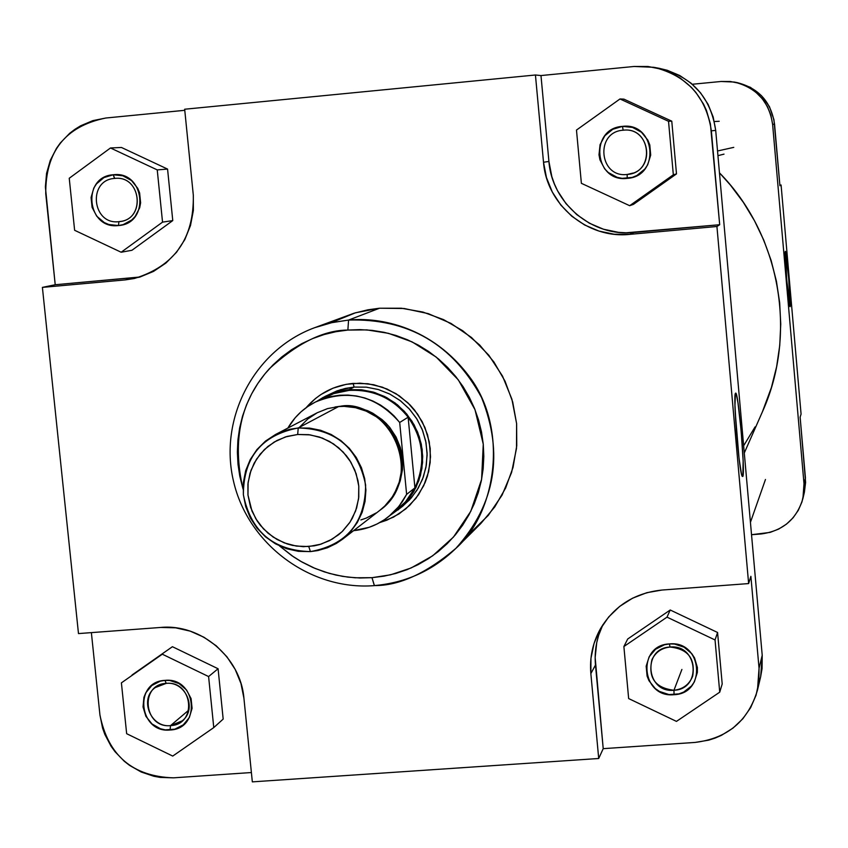 <?xml version="1.0" encoding="UTF-8"?>
<svg xmlns="http://www.w3.org/2000/svg" width="848" height="848" viewBox="0 0 848 848"><rect width="100%" height="100%" fill="white"/><g stroke="black" fill="none" stroke-linecap="round" stroke-linejoin="round"><path stroke-width="1.27" d="M790.135 306.679L788.651 277.625L785.322 251.421C786.435 248.782 791.396 305.789 790.135 306.679L790.007 306.669C788.672 306.033 784.029 251.39 785.312 251.432L786.796 280.54L790.135 306.679M737.527 82.669L750.416 87.333L761.366 95.559L769.443 106.636L773.927 119.61L779.927 185.733L781.082 184.981L779.874 185.097L781.082 184.981L801.074 414.089L781.082 184.981L779.927 185.733L774.553 124.168C771.214 101.802 758.6 87.916 736.7 82.51L734.368 82.076M800.13 417.152L805.6 482.417L804.37 492.391L805.43 477.901L803.999 483.773L802.929 498.454C796.707 519.262 782.757 531.102 761.059 533.975L751.529 534.706L770.143 532.385L778.718 529.057L786.467 524.138L793.081 517.799L798.318 510.295L801.964 501.899L803.883 492.942L803.999 483.773L772.613 124.37L774.553 124.168L772.613 124.37L803.999 483.773L805.43 477.901L800.13 417.152L801.074 414.089L800.13 417.152M721.065 81.482L734.145 82.044C756.395 87.545 769.221 101.654 772.613 124.37L770.896 115.201L767.419 106.562L762.31 98.781L755.78 92.156L748.084 86.941L739.498 83.348L730.382 81.503L721.065 81.482L692.307 84.259L721.065 81.482M744.29 452.97L762.405 411.831C797.83 333.582 780.287 234.684 719.464 172.833L730.414 185.076L743.346 202.333L754.508 220.777L763.804 240.228L771.139 260.484L776.439 281.356L779.651 302.619L780.754 324.084L779.736 345.528L776.62 366.728L771.415 387.494L762.331 412.001M755.059 426.904L743.654 445.762M623.153 130.21C594.787 131.843 599.027 178.154 627.17 174.455L627.202 178.377C594.13 182.712 589.137 128.302 622.485 126.384L623.153 130.21L623.715 130.168C649.78 127.211 655.949 169.081 630.202 173.957L627.17 174.455C599.027 178.154 594.787 131.843 623.153 130.21L622.485 126.384L632.576 127.423L641.491 132.267L647.872 140.185L649.791 144.934L650.702 155.089L647.681 164.83L644.809 169.07L636.922 175.483L632.195 177.412L622.103 178.345L617.121 177.317L608.228 172.473L604.666 168.837L599.949 159.837L598.995 154.824L600.055 144.69L604.878 135.733L612.754 129.299L622.485 126.384C655.663 121.964 660.56 176.575 627.202 178.377L627.17 174.455L633.106 173.056L627.17 174.455C655.557 172.918 651.381 126.458 623.153 130.21M670.037 647.045C641.947 648.042 646.091 693.272 673.959 690.261L674.043 694.703C641.289 698.243 636.413 645.095 669.432 643.918L670.037 647.045C687.993 648.932 695.53 658.652 692.678 676.206C689.254 684.537 683.022 689.223 673.959 690.261C655.239 687.972 647.904 677.775 651.942 659.659C655.599 652.176 661.631 647.967 670.037 647.045L669.432 643.918L674.478 644.045L684.071 647.183L691.788 653.681L694.554 657.91L697.395 667.503L697.342 672.496L694.342 681.93L691.491 686L683.668 692.085L678.994 693.865L668.998 694.576L659.426 691.427L655.271 688.555L648.974 680.721L647.088 676.068L646.176 666.168L649.165 656.744L655.589 649.229L664.472 644.766L669.432 643.918C702.292 640.314 707.084 693.653 674.043 694.703L673.959 690.261L681.898 669.454L673.959 690.261C702.07 689.36 697.989 643.982 670.037 647.045M166.208 683.382C139.326 684.315 143.884 728.517 170.533 725.612L170.066 730.001C138.754 733.403 133.39 681.474 164.978 680.372L166.208 683.382C185.627 681.018 197.595 708.992 182.246 720.832L170.533 725.612C150.668 727.987 138.998 698.985 155.237 687.58L166.208 683.382L164.978 680.372L169.812 680.499L179.045 683.573L186.518 689.943L191.097 698.635L192.083 708.334L189.327 717.546L183.253 724.87L174.794 729.185L165.233 729.863L160.495 728.771L152.004 723.959L145.877 716.295L143.036 706.935L143.927 697.321L145.75 692.869L151.792 685.534L160.251 681.188L164.978 680.372C196.397 676.895 201.686 729.015 170.066 730.001L170.533 725.612L188.775 710.136L170.533 725.612C197.436 724.764 192.931 680.435 166.208 683.382M114.533 178.44C87.397 179.988 92.061 225.218 118.953 221.657L118.423 225.547C86.825 229.723 81.334 176.575 113.229 174.762L114.713 178.43C140.969 175.08 146.259 218.922 119.95 221.54L118.953 221.657C92.061 225.218 87.397 179.988 114.533 178.44L113.229 174.762L122.896 175.79L131.504 180.55L137.715 188.288L139.613 192.931L140.62 202.842L139.697 207.749L135.161 216.484L131.737 219.992L123.193 224.614L118.423 225.547L108.767 224.497L104.251 222.547L96.725 216.187L92.093 207.389L91.075 197.489L93.821 188.002L96.502 183.857L103.954 177.592L113.229 174.762C144.923 170.512 150.34 223.851 118.423 225.547L118.953 221.657C146.11 220.204 141.499 174.836 114.533 178.44L114.893 178.419M325.219 396.345L336.804 391.871L349.058 389.656L341.744 390.684L332.278 393.324L323.332 397.33L317.067 401.199L325.219 396.345L336.974 390.896L345.412 388.405L354.135 387.07L353.065 383.402L367.915 383.731L382.427 387.186L395.952 393.642L407.888 402.789L417.682 414.227L424.922 427.445L429.268 441.85L430.53 456.807L428.653 471.626L423.724 485.66L415.965 498.285L405.747 508.927L393.504 517.142L379.787 522.548L386.868 520.184L399.048 513.888L409.754 505.291L418.552 494.713L425.102 482.565L427.456 476.046L430.19 462.436L430.222 448.486L427.54 434.759L422.251 421.763L414.555 410.029L409.902 404.772L399.196 395.751L386.985 388.978L373.735 384.727L359.976 383.158L346.228 384.324L333.02 388.172L320.873 394.553L315.339 398.624L306.16 407.676C318.541 393.398 334.176 385.31 353.065 383.402L354.135 387.07L340.578 389.677L327.911 395.083M735.449 393.355L734.962 405.249L736.382 430.943L739.074 458.535L741.438 473.809L742.827 476.47L742.18 476.3C739.074 471.721 732.863 395.147 735.449 393.355L735.545 393.239C738.163 388.967 745.466 472.41 742.827 476.47L743.145 461.079L741.152 430.773L737.983 402.842L736.52 395.104L735.449 393.355M741.968 475.749L742.827 476.47L741.968 475.749M470.841 532.438L488.278 515.393L502.048 495.158L511.577 472.527L516.506 448.348L516.612 423.587L511.895 399.185L502.525 376.109L488.861 355.27L471.456 337.472L450.977 323.406L428.229 313.622L404.114 308.502L379.554 308.216L348.57 320.056L332.268 322.526L314.544 327.731L331.282 322.749L348.57 320.056C408.238 318.329 452.546 344.129 481.516 397.458C504.019 453.744 495.497 504.03 455.938 548.306L480.795 523.555L494.776 506.913L505.641 488.003L513.04 467.418L516.75 445.762L516.623 423.724L512.69 401.963L505.037 381.176L493.918 361.99L479.671 345.009L462.732 330.752L443.642 319.664L422.982 312.085L401.401 308.227L379.554 308.216L348.57 320.056L347.871 330.063C323.639 330.179 297.521 343.005 269.516 368.562C240.652 400.309 231.833 440.483 243.058 489.105L239.783 476.194L237.991 464.174L237.366 452.058L237.917 439.953L239.634 427.975L242.507 416.241L246.514 404.856L251.612 393.938L257.76 383.582L264.894 373.904L272.95 364.979L281.854 356.902L291.521 349.758L301.856 343.61L312.774 338.522L324.148 334.536L335.882 331.716L347.871 330.063L366.824 329.893L388.458 333.328L412.107 341.892L436.243 357.103L458.312 379.862L475.007 409.679L483.265 444.161L481.6 479.385L470.799 511.302L453.426 537.113L432.628 555.832L411.089 567.98L390.568 574.806L371.986 577.679L374.413 585.576C399.143 585.82 426.321 573.396 455.938 548.306C496.409 512.489 508.63 429.258 469.898 377.371C432.13 326.31 379.406 316.961 348.57 320.056L347.871 330.063L359.987 329.618L372.102 330.37L384.123 332.321L395.921 335.448L407.379 339.741L418.382 345.136L428.823 351.591L438.607 359.043L447.638 367.417L455.811 376.639L463.061 386.614L469.315 397.246L474.498 408.429L478.579 420.046L481.516 432.003L483.265 444.161L483.816 456.404L483.18 468.626L481.346 480.699L478.336 492.497L474.191 503.924L468.944 514.863L462.658 525.198L455.376 534.834L447.193 543.685L438.172 551.666L428.41 558.694L418 564.715L407.04 569.665L395.656 573.492L383.921 576.174L371.986 577.679L359.944 577.997L347.913 577.128L335.999 575.082L324.339 571.881L313.018 567.556L302.164 562.15L291.871 555.705L279.458 545.879L293.556 556.86L300.764 561.344L315.17 568.478L329.204 573.365L342.571 576.364L355.058 577.785L371.986 577.679L374.339 585.629M332.946 321.975L355.524 312.774L379.554 308.216L367.852 309.817L354.114 313.198L314.544 327.731C254.188 349.97 218.508 418.552 233.529 481.304C247.966 544.193 310.124 590.6 374.063 585.65C405.779 582.947 433.063 570.492 455.938 548.306C433.169 570.397 406.001 582.82 374.413 585.576M120.925 221.381L118.953 221.657M757.487 690.081L760.688 676.598L762.214 655.271L759.045 668.309L757.476 690.134C748.222 721.012 727.446 738.438 695.137 742.424L603.214 748.657L695.137 742.424L708.652 740.166L715.161 738.067L721.425 735.343L732.969 728.125L742.827 718.786L750.618 707.688L756.045 695.243L758.896 681.951L759.045 668.309L750.883 576.322L748.636 583.572L662.044 590.038C634.929 592.847 614.408 605.716 600.501 628.644C592.71 642.604 589.498 657.582 590.855 673.588L598.709 758.494L603.214 748.657L595.476 665.033L590.855 673.588L595.476 665.033C594.257 650.893 596.716 637.463 602.864 624.753L598.624 635.343L596.738 642.604L595.158 657.507L603.214 748.657L598.709 758.494L252.333 781.867L243.927 698.286C240.673 657.401 200.87 623.556 160.717 627.446L78.482 633.583L42.4 287.387L125.154 279.914L139.793 277.084L153.573 271.381L165.985 263.007L176.532 252.28L184.811 239.613L190.503 225.483L193.365 210.452L193.302 195.072L184.663 109.233L535.438 74.995L543.515 162.244L546.462 177.582L552.313 192.051L560.857 205.089L571.764 216.208L584.622 224.974L598.942 231.069L614.185 234.239L629.757 234.366L716.931 226.501L748.636 583.572L662.044 590.038L646.844 592.678L632.523 598.211L619.634 606.426L608.663 616.984L600.024 629.492L594.045 643.452L590.95 658.345L590.855 673.588L598.709 758.494L252.333 781.867L243.927 698.286L240.97 683.499L235.225 669.475L226.904 656.765L216.325 645.869L203.912 637.208L190.153 631.113L175.568 627.817L160.717 627.446L78.482 633.583L42.4 287.387L55.215 284.737L45.75 193.715C45.41 151.453 65.455 126.225 105.883 118.01L184.769 110.304L105.883 118.01L92.856 120.628L80.613 125.801L74.942 129.299L69.642 133.337L60.346 142.941L56.434 148.411L50.286 160.389L46.555 173.384L45.379 186.91L55.215 284.737L140.1 276.989M121.444 147.467L167.565 169.081L172.769 220.586L131.938 250.277L121.158 252.238L162.54 222.134L157.24 169.897L110.484 147.976L69.239 178.26L74.624 230.285L121.158 252.238L131.938 250.277L172.769 220.586L162.54 222.134L172.769 220.586L167.565 169.081L157.24 169.897L167.565 169.081L121.444 147.467L110.484 147.976L121.444 147.467M91.372 632.619L99.947 715.044L102.587 728.103L104.834 734.41L111.077 746.251L115.021 751.688L124.338 761.324L129.627 765.426L141.224 772.019L153.806 776.249L160.314 777.425L173.448 777.839L251.39 772.539L173.448 777.839C132.67 776.514 108.162 755.589 99.947 715.044L91.372 632.619M132.055 674.987L172.42 646.706L218.084 668.743L223.172 719.083L213.77 727.595L208.597 676.556L162.307 654.2L121.402 682.863L126.659 733.7L172.738 756.077L213.77 727.595L223.172 719.083L218.084 668.743L208.597 676.556L218.084 668.743L172.42 646.706L132.055 674.987M627.7 639L670.217 609.998L717.578 632.481L722.199 683.986L719.729 692.18L715.044 639.954L667.005 617.143L623.884 646.536L628.654 698.561L676.46 721.394L719.729 692.18L722.199 683.986L717.578 632.481L715.044 639.954L717.578 632.481L670.217 609.998L667.005 617.143L670.217 609.998L627.7 639L623.884 646.536L628.654 698.561L676.46 721.394L719.729 692.18L715.044 639.954L667.005 617.143L623.884 646.536L627.7 639M136.772 277.37L55.215 284.737L42.4 287.387L125.154 279.914L136.772 277.37L125.154 279.914L134.387 278.494C174.529 266.134 194.16 238.33 193.302 195.072L184.663 109.233L535.438 74.995L540.982 75.557L548.921 161.459L551.815 176.564L554.359 183.825L557.581 190.811L565.998 203.647L576.735 214.597L589.402 223.225L603.5 229.225L618.51 232.352L626.174 232.787L719.687 224.72L710.401 123.903L706.469 110.473L703.533 104.113L695.869 92.421L691.215 87.196L680.488 78.27L674.52 74.645L661.663 69.25L648.01 66.494L634.071 66.473L540.982 75.557L548.921 161.459C551.931 203.297 592.254 237.09 633.848 232.479L629.757 234.366C587.516 239.051 546.568 204.739 543.515 162.244L548.921 161.459L543.515 162.244L535.438 74.995L540.982 75.557L634.071 66.473L653.649 67.289C686.975 75.536 706.214 96.725 711.355 130.846L715.701 130.391C710.688 97.075 691.904 76.394 659.352 68.338L653.691 67.299M623.916 99.142L671.775 121.169L676.492 173.893L633.456 204.357L629.672 205.704L673.333 174.794L668.531 121.306L619.994 98.962L576.481 130.062L581.378 183.316L629.672 205.704L633.456 204.357L676.492 173.893L673.333 174.794L676.492 173.893L671.775 121.169L668.531 121.306L671.775 121.169L623.916 99.142L619.994 98.962L623.916 99.142M400.32 508.047L409.467 499.928L416.951 490.218L422.516 479.247L425.94 467.386L427.127 455.047L426.025 442.656L422.664 430.646L417.174 419.431L409.722 409.393L400.595 400.892L390.08 394.214L378.568 389.592L366.453 387.176L354.135 387.07L366.241 387.154L378.155 389.465L389.508 393.917L399.906 400.373L409.001 408.598L416.485 418.329L422.113 429.247L425.696 440.971L427.106 453.118L426.311 465.287L423.332 477.053L418.276 488.045L411.301 497.882L402.662 506.245L390.239 515.33L400.585 507.804L409.277 498.391L415.997 487.42L420.491 475.325L422.58 462.531L422.187 449.525L419.325 436.784L414.11 424.795L406.711 413.994L397.426 404.793L386.593 397.532L374.615 392.486L361.948 389.826L349.058 389.656L354.135 387.07L349.058 389.656L348.92 390.43L349.058 389.656L361.269 389.751L373.3 392.083L384.759 396.578L395.253 403.086L404.422 411.397L411.98 421.223L417.661 432.236L421.276 444.076L422.707 456.33L421.901 468.615L418.901 480.498L413.792 491.586L406.764 501.507L398.041 509.955M760.614 676.895L762.066 668.595L762.214 655.271L715.701 130.391L713.168 116.96L708.059 104.283L700.575 92.867L691.014 83.157L679.736 75.514L667.185 70.257L659.044 68.285M711.355 130.846L715.701 130.391L762.214 655.271L759.045 668.309L750.883 576.322L748.636 583.572L716.931 226.501L719.687 224.72L711.355 130.846M629.757 234.366L633.848 232.479L719.687 224.72L716.931 226.501L629.757 234.366M735.216 412.245L739.011 457.994L735.216 412.245M576.481 130.062L581.378 183.316L629.672 205.704L673.333 174.794L668.531 121.306L619.994 98.962L576.481 130.062M126.659 733.7L172.738 756.077L213.77 727.595L208.597 676.556L162.307 654.2L121.402 682.863L126.659 733.7M69.239 178.26L74.624 230.285L121.158 252.238L162.54 222.134L157.24 169.897L110.484 147.976L69.239 178.26M340.578 406.436L340.557 406.234C354.888 403.33 371.074 410.156 389.115 426.682C405.588 449.949 406.711 473.248 392.486 496.589L398.401 485.872L400.288 480.636L402.471 469.707L402.482 458.514L401.676 452.959L400.33 447.49L396.08 437.07L389.91 427.646L386.169 423.428L382.045 419.59L372.802 413.22L367.778 410.739L357.146 407.316L346.101 406.044L340.578 406.436M310.432 551.603L308.757 546.536L296.312 546.091L284.228 542.879L273.098 537.038L263.474 528.887L255.852 518.817L250.595 507.337L247.966 495.02L248.104 482.47L250.997 470.311L256.52 459.16L264.385 449.567L274.211 442.031L285.5 436.911L297.69 434.483L298.22 427.975C261.778 435.013 243.493 457.284 243.376 494.766C250.934 531.59 273.289 550.532 310.432 551.603L298.401 551.338L286.603 548.72L275.505 543.844L265.509 536.89L257.018 528.145L250.33 517.927L245.729 506.638L243.365 494.691L243.344 482.565L245.666 470.704L250.245 459.563L256.912 449.588L265.403 441.151L275.409 434.568L281.621 431.77L289.772 429.289L298.22 427.975L338.564 406.574L327.593 408.598L317.258 412.743L327.529 408.609L338.564 406.574L298.22 427.975L309.499 428.092L320.618 430.286L331.197 434.494L340.875 440.578L349.323 448.316L356.255 457.464L361.439 467.704L364.693 478.685L365.912 490.038L365.053 501.38L362.16 512.33L357.305 522.516L350.69 531.59L342.507 539.254L336.338 543.441L327.392 547.776L317.841 550.564L310.432 551.603C346.906 544.84 365.297 522.622 365.626 484.961C358.036 447.871 335.564 428.876 298.22 427.975L297.69 434.483L286.984 436.455L276.914 440.504L267.862 446.483L260.177 454.136L254.156 463.188L250.022 473.279L247.934 484.028L247.966 495.02L251.962 511.047L257.114 520.831L260.357 525.315L268.063 533.233L277.116 539.519L287.175 543.928L292.465 545.381L303.308 546.695L314.163 545.847L319.463 544.628L329.543 540.632L338.628 534.717L342.687 531.092L349.62 522.728L352.439 518.054L356.637 507.952L358.778 497.172L358.778 486.127L357.973 480.646L354.782 470.015L349.62 460.167L346.344 455.662L338.596 447.712L329.48 441.405L319.357 437.006L308.63 434.664L297.69 434.483L310.177 434.876L322.335 438.056L333.529 443.886L343.207 452.069L350.881 462.192L356.16 473.735L358.778 486.127L358.598 498.73L355.641 510.92L350.054 522.071L342.126 531.643L332.257 539.127L320.947 544.183L308.757 546.536L310.432 551.603M320.459 399.758L334.123 393.44L348.92 390.43L333.381 393.684L315.424 402.026C347.956 388.607 376.046 395.422 399.694 422.484L408.121 417.195C392.751 398.094 373.014 389.179 348.92 390.43C373.014 389.179 392.751 398.094 408.121 417.195C423.682 439.709 425.95 463.262 414.926 487.865L406.627 494.373L398.899 506.415L388.787 516.485C378.462 524.636 366.728 529.353 353.605 530.647L369.315 527.255L377.127 523.958L384.441 519.686L391.161 514.503L397.161 508.493L402.344 501.74L406.627 494.373L399.694 422.484L394.055 415.902L387.642 410.072L380.572 405.09L372.94 401.051L364.884 398.009L356.531 396.005L348.019 395.083L339.486 395.253L331.059 396.514L322.887 398.836L315.085 402.196L307.792 406.521L301.114 411.746L295.168 417.788L287.864 428.081C294.521 416.697 303.701 408.015 315.424 402.026M388.882 516.411L404.697 502.758L410.888 494.84L414.926 487.865L405.545 501.815L392.963 512.86M342.507 539.254L379.819 510.348C424.859 478.972 393.228 399.238 338.564 406.574L344.203 406.372L355.418 407.665L366.209 411.142L376.162 416.665L380.699 420.131L388.681 428.314L394.956 437.886L397.362 443.08L400.638 454.019L401.729 465.351L401.443 471.032L399.228 482.13L394.892 492.54L391.977 497.352L384.822 505.98L379.787 510.369M299.895 426.851L307.813 418.954L317.152 412.796M376.099 512.987L366.177 518.128L360.866 519.93M335.045 406.976L340.557 406.234L335.045 406.976M408.121 417.195L414.926 487.865L406.627 494.373L399.694 422.484L408.121 417.195L414.926 487.865L418.456 479.311L420.778 470.322L421.816 461.068L421.573 451.74L420.036 442.508L417.248 433.551L413.241 425.06L408.121 417.195M717.525 150.986L733.774 147.361L717.525 150.986M627.17 174.624L626.078 174.529M802.929 498.454L804.37 492.349M317.258 412.743L275.409 434.568M714.345 121.54L719.221 121.275M717.938 155.661L724.022 154.135M750.438 522.304L765.468 479.491"/></g></svg>
